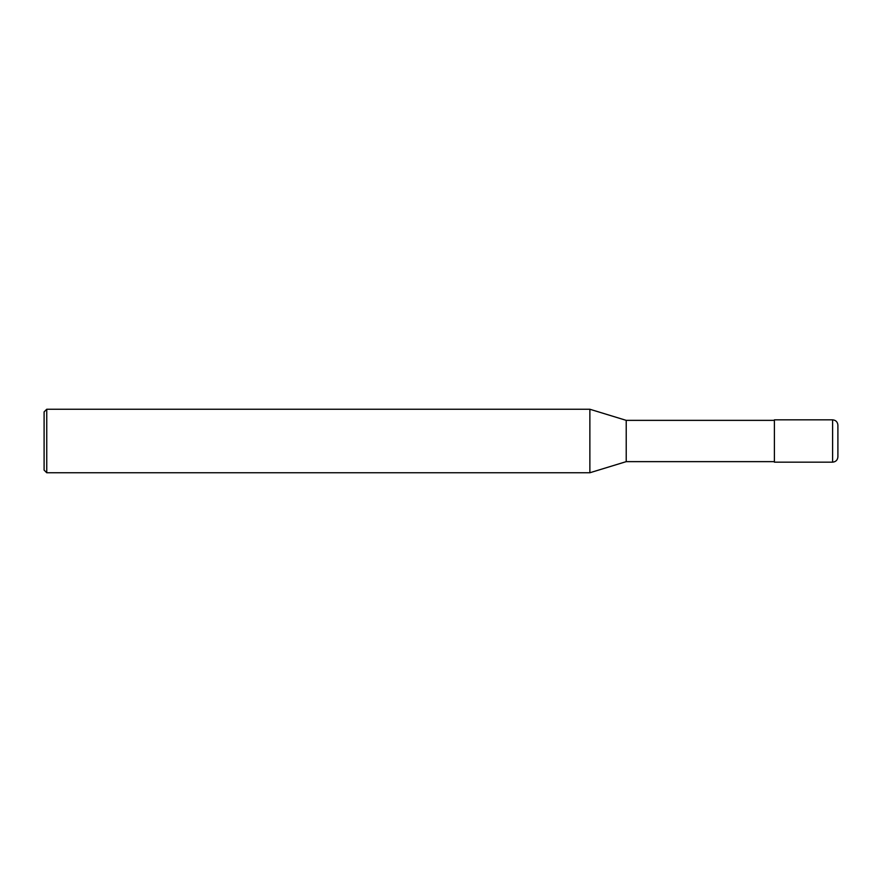 <?xml version="1.0" encoding="UTF-8"?>
<svg xmlns="http://www.w3.org/2000/svg" width="882" height="882" viewBox="0 0 882 882"><rect width="100%" height="100%" fill="white"/><g stroke="black" fill="none" stroke-linecap="round" stroke-linejoin="round"><path stroke-width="1.32" d="M832.608 419.832C835.816 420.152 837.58 421.916 837.9 425.124L837.9 456.876C837.58 460.084 835.816 461.848 832.608 462.168L774.396 462.168L774.396 419.832L832.608 419.832L832.608 462.168M774.396 420.361L626.22 420.361L626.22 461.639L589.871 472.752L46.746 472.752L44.1 470.106L44.1 411.894L46.746 409.248L46.746 472.752M626.22 420.361L589.871 409.248L589.871 472.752M774.396 461.639L626.22 461.639M589.871 409.248L46.746 409.248"/></g></svg>
